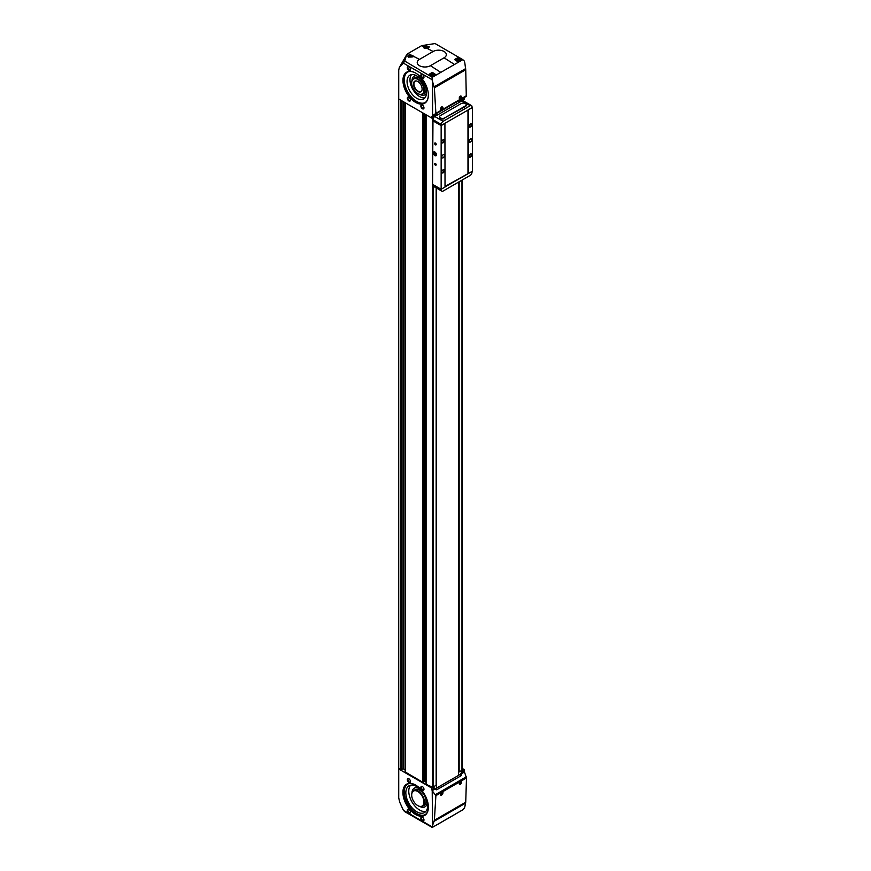 <?xml version="1.0" encoding="UTF-8"?>
<svg xmlns="http://www.w3.org/2000/svg" width="871" height="871" viewBox="0 0 871 871"><rect width="100%" height="100%" fill="white"/><g stroke="black" fill="none" stroke-linecap="round" stroke-linejoin="round"><path stroke-width="1.31" d="M458.527 102.157L461.586 100.394A18.4 10.626 120 0 0 461.488 99.131M433.932 116.355L436.513 114.863L436.513 115.527M436.513 113.546L436.513 114.863M458.527 775.342L459.91 774.548A2.21 1.274 120 0 0 461.456 772.131A18.4 10.626 120 0 0 461.586 770.585M458.527 182.137L458.527 775.408L436.567 788.081L436.219 785.043M434.411 789.093A2.21 1.274 120 0 0 435.086 788.886L436.513 788.059M398.733 768.102L398.733 769.006L431.831 788.113L431.907 789.67A1.47 0.849 -120 0 0 432.212 790.628L434.585 789.257L436.698 789.812L461.521 775.484L459.91 774.548M462.011 772.283L464.167 771.042L464.101 769.485L462.066 770.672L461.521 775.484M462.066 770.672L462.087 769.855M464.101 769.485L462.185 768.385M431.831 788.113L436.153 785.087M426.093 784.205L426.093 114.798L426.093 784.205A27.97 16.146 0 0 0 432.473 786.959L433.562 786.753M423.698 781.744L426.006 781.385M405.135 102.702L405.135 771.924L422.892 782.354L423.654 782.038M405.135 769.877L404.917 102.571M399.256 768.712L400.976 769.703L403.055 768.799L404.917 769.572M434.585 789.257L433.878 786.938M464.167 771.042A1.47 0.849 -120 0 0 464.472 772L466.486 777.988L465.735 802.18L464.82 806.894A44.073 25.444 -120 0 1 464.265 808.168L462.828 809.79L432.245 827.45L404.721 811.63L403.371 810.27L399.647 802.028L398.733 797.901L398.733 769.006M461.521 99.109L462.163 98.739L461.586 100.394M462.066 100.666L464.101 99.49L464.167 98.02A1.47 0.849 -120 0 1 464.472 97.41L462.098 98.771M432.212 116.028L435.892 113.339L434.379 87.829L432.56 81.547A44.073 25.444 -120 0 0 432.005 79.631L403.371 63.104L399.31 67.503L398.733 70.116L398.733 99L431.831 118.118L433.878 116.932L434.585 114.667L432.212 116.028A1.47 0.849 -120 0 0 431.907 116.649L434.063 115.397M406.517 55.015L404.721 61.068L432.245 77.312L462.828 59.664L435.065 43.55L421.716 45.619L423.502 46.544L429.261 46.849L427.193 48.428L433.148 51.487A7.73 4.464 180 0 1 444.079 51.487A7.73 4.464 180 0 1 444.079 57.802L430.405 65.695A7.73 4.464 180 0 1 419.484 65.695A7.73 4.464 180 0 1 419.484 59.38L433.148 51.487M457.798 57.736L460.748 59.598C459.975 61.286 458.298 61.634 455.718 60.632L454.858 59.348L457.798 57.736M413.518 56.321L408.619 57.159L407.759 56.049L409.827 54.438L419.484 59.38M399.647 67.034L406.3 55.526L408.042 53.523L409.827 54.438M432.299 72.369L435.25 74.253C434.477 76.017 432.8 76.419 430.22 75.461L429.359 74.155L432.299 72.369M432.56 791.238L435.892 795.648L434.379 820.275L432.56 825.523L432.212 790.628M432.245 827.45L432.005 826.786A44.073 25.444 -120 0 0 432.56 825.523M408.88 813.024A2.21 1.274 -120 0 0 410.448 812.12A2.21 1.274 -120 0 0 408.88 809.42A2.21 1.274 -120 0 0 407.323 810.324A2.21 1.274 -120 0 0 408.88 813.024M408.88 782.376A2.21 1.274 -120 0 0 410.448 781.472A2.21 1.274 -120 0 0 408.88 778.772A2.21 1.274 -120 0 0 407.323 779.676A2.21 1.274 -120 0 0 408.88 782.376M422.413 820.83A2.21 1.274 -120 0 0 423.97 819.938A2.21 1.274 -120 0 0 422.413 817.227A2.21 1.274 -120 0 0 420.856 818.13A2.21 1.274 -120 0 0 422.413 820.83M422.413 790.193A2.21 1.274 -120 0 0 423.97 789.289A2.21 1.274 -120 0 0 422.413 786.578A2.21 1.274 -120 0 0 420.856 787.482A2.21 1.274 -120 0 0 422.413 790.193M415.652 814.527A18.03 10.408 -120 0 0 428.401 807.167A18.03 10.408 -120 0 0 415.652 785.087A18.03 10.408 -120 0 0 402.903 792.447A18.03 10.408 -120 0 0 415.652 814.527M432.005 826.786L403.371 810.27M460.269 781.646L460.552 781.483C463.622 780.253 459.725 786.763 459.235 783.693L460.552 781.483A1.47 0.849 -60 0 1 459.572 783.639A1.47 0.849 -60 0 1 459.278 783.758M441.826 792.294C444.885 791.064 440.998 797.575 440.497 794.504L441.543 792.458M462.828 59.664L464.265 61.003A44.073 25.444 -120 0 1 464.82 62.919L465.735 69.734L466.29 96.354L435.489 114.134L466.29 96.354M432.005 79.631L432.245 77.312M422.413 108.766A2.21 1.274 -120 0 0 423.97 107.862A2.21 1.274 -120 0 0 422.413 105.162A2.21 1.274 -120 0 0 420.856 106.066A2.21 1.274 -120 0 0 422.413 108.766M422.413 78.118A2.21 1.274 -120 0 0 423.97 77.225A2.21 1.274 -120 0 0 422.413 74.514A2.21 1.274 -120 0 0 420.856 75.418A2.21 1.274 -120 0 0 422.413 78.118M408.88 100.96A2.21 1.274 -120 0 0 410.448 100.056A2.21 1.274 -120 0 0 408.88 97.356A2.21 1.274 -120 0 0 407.323 98.249A2.21 1.274 -120 0 0 408.88 100.96M408.88 70.311A2.21 1.274 -120 0 0 410.448 69.408A2.21 1.274 -120 0 0 408.88 66.708A2.21 1.274 -120 0 0 407.323 67.611A2.21 1.274 -120 0 0 408.88 70.311M415.652 102.397A17.953 10.365 -120 0 0 428.347 95.07A17.953 10.365 -120 0 0 415.652 73.077A17.953 10.365 -120 0 0 402.946 80.404A17.953 10.365 -120 0 0 415.652 102.397M431.831 118.118L431.907 116.649M432.56 81.547L432.56 115.832M403.371 63.104L404.721 61.068M421.716 45.619L408.042 53.523M460.552 99.022L459.235 98.183L460.421 96.05C462.076 96.115 462.12 97.106 460.552 99.022M441.826 109.844L440.497 108.995L441.684 106.861C443.35 106.926 443.393 107.917 441.826 109.844M423.502 46.544L424.231 48.123L427.193 48.428M436.153 115.734L433.91 116.551M458.843 181.963L458.843 771.978L461.75 770.487M458.843 102.636L461.75 100.481M411.939 56.267L411.036 55.744L409.479 56.648L411.602 56.985L411.939 56.267M427.552 47.252L425.418 46.925L425.081 47.633L427.215 47.97L427.552 47.252M433.529 74.449L431.395 74.111L431.069 74.83L431.972 75.352L433.529 74.449M459.028 59.729L456.894 59.391L456.567 60.11L458.701 60.437L459.028 59.729M411.199 57.04L411.036 55.744M409.805 56.844L409.805 55.94M411.036 56.953L410.219 57.083M458.288 60.502L458.135 59.206M456.894 60.295L456.894 59.391M458.135 60.404L457.308 60.535M432.789 75.222L432.637 73.926M431.395 75.015L431.395 74.111M432.637 75.124L431.809 75.254M426.812 48.036L426.648 46.74M425.418 47.829L425.418 46.925M426.648 47.938L425.821 48.068M416.425 80.97A5.89 3.397 -120 0 0 415.129 81.243A5.89 3.397 -120 0 0 414.226 85.957A5.89 3.397 -120 0 0 418.069 91.15A5.89 3.397 -120 0 0 421.009 91.433A5.89 3.397 -120 0 0 421.891 90.442M417.808 91.466A6.097 3.517 -120 0 0 421.836 90.595A6.097 3.517 -120 0 0 420.856 84.727A6.097 3.517 -120 0 0 416.273 80.949A6.097 3.517 -120 0 0 413.562 84.944A6.097 3.517 -120 0 0 417.808 91.466M417.938 93.622A9.015 5.204 -120 0 0 418.069 93.698L417.808 93.545A8.645 4.997 -120 0 0 423.927 90.018A8.645 4.997 -120 0 0 417.808 79.424A8.645 4.997 -120 0 0 411.689 82.963A8.645 4.997 -120 0 0 417.808 93.545L418.069 93.698A9.015 5.204 -120 0 0 422.577 94.144A9.015 5.204 -120 0 0 422.577 83.736A9.015 5.204 -120 0 0 413.562 78.532A9.015 5.204 -120 0 0 411.689 82.658A9.015 5.204 -120 0 0 411.7 82.81M422.577 94.144L424.09 93.273A9.015 5.204 -120 0 0 425.941 88.69M419.974 78.346A9.015 5.204 -120 0 0 415.075 77.661L413.562 78.532M419.996 94.471A10.746 6.206 -120 0 0 424.95 94.776A10.746 6.206 -120 0 0 426.474 93.132M416.392 75.668A10.746 6.206 -120 0 0 414.204 76.158A10.746 6.206 -120 0 0 411.994 80.611M425.004 94.743A10.746 6.206 -120 0 0 425.07 94.71A10.746 6.206 -120 0 0 426.474 93.284M416.262 75.592A10.746 6.206 -120 0 0 414.324 76.093A10.746 6.206 -120 0 0 414.269 76.125M411.515 74.623A13.74 7.937 -120 0 0 411.166 85.859A13.74 7.937 -120 0 0 419.691 96.616A13.74 7.937 -120 0 0 424.939 97.868M416.763 98.314A13.74 7.937 -120 0 0 423.633 98.989A13.74 7.937 -120 0 0 423.633 83.126A13.74 7.937 -120 0 0 409.893 75.189A13.74 7.937 -120 0 0 407.791 86.196A13.74 7.937 -120 0 0 416.763 98.314M407.497 72.075A17.66 10.202 -120 0 0 405.353 86.36A17.66 10.202 -120 0 0 416.763 101.515A17.66 10.202 -120 0 0 425.135 102.626M415.75 73.131A17.66 10.202 -120 0 0 407.029 72.315A17.66 10.202 -120 0 0 404.318 86.469A17.66 10.202 -120 0 0 415.859 102.038A17.66 10.202 -120 0 0 424.689 102.909A17.66 10.202 -120 0 0 428.347 94.95M417.938 805.686A9.015 5.204 -120 0 0 418.069 805.762L417.808 805.621A8.645 4.997 -120 0 0 423.927 802.082A8.645 4.997 -120 0 0 417.808 791.499A8.645 4.997 -120 0 0 411.689 795.027A8.645 4.997 -120 0 0 417.808 805.621L418.069 805.773A9.015 5.204 -120 0 0 422.577 806.219A9.015 5.204 -120 0 0 422.577 795.8A9.015 5.204 -120 0 0 413.562 790.596A9.015 5.204 -120 0 0 411.689 794.722A9.015 5.204 -120 0 0 411.7 794.875M422.577 806.219L424.09 805.337A9.015 5.204 -120 0 0 424.09 794.929A9.015 5.204 -120 0 0 415.075 789.725L413.562 790.596M419.996 806.535A10.746 6.206 -120 0 0 424.95 806.84A10.746 6.206 -120 0 0 427.149 801.222M420.17 789.137A10.746 6.206 -120 0 0 414.204 788.233A10.746 6.206 -120 0 0 411.994 792.675M425.004 806.807A10.746 6.206 -120 0 0 425.07 806.775A10.746 6.206 -120 0 0 427.291 801.843M419.713 788.701A10.746 6.206 -120 0 0 414.324 788.157A10.746 6.206 -120 0 0 414.269 788.201M410.644 785.174A15.46 8.928 -120 0 0 410.045 797.814A15.46 8.928 -120 0 0 419.691 810.084A15.46 8.928 -120 0 0 425.821 811.456M416.763 811.772A15.46 8.928 -120 0 0 424.493 812.545A15.46 8.928 -120 0 0 424.493 794.7A15.46 8.928 -120 0 0 409.043 785.773A15.46 8.928 -120 0 0 406.67 798.163A15.46 8.928 -120 0 0 416.763 811.772M407.519 784.129A17.66 10.202 -120 0 0 405.353 798.402A17.66 10.202 -120 0 0 416.763 813.579A17.66 10.202 -120 0 0 425.157 814.679M415.783 785.163A17.66 10.202 -120 0 0 407.073 784.357A17.66 10.202 -120 0 0 404.373 798.511A17.66 10.202 -120 0 0 415.913 814.08A17.66 10.202 -120 0 0 424.743 814.951A17.66 10.202 -120 0 0 428.401 807.014M409.032 66.795A1.807 1.045 -120 0 0 408.259 66.773A1.807 1.045 -120 0 0 407.987 68.232A1.807 1.045 -120 0 0 409.163 69.822A1.807 1.045 -120 0 0 410.067 69.909A1.807 1.045 -120 0 0 410.437 69.234M409.032 97.443A1.807 1.045 -120 0 0 408.259 97.421A1.807 1.045 -120 0 0 407.987 98.869A1.807 1.045 -120 0 0 409.163 100.47A1.807 1.045 -120 0 0 410.067 100.557A1.807 1.045 -120 0 0 410.437 99.882M422.566 74.612A1.807 1.045 -120 0 0 421.793 74.59A1.807 1.045 -120 0 0 421.51 76.038A1.807 1.045 -120 0 0 422.696 77.639A1.807 1.045 -120 0 0 423.6 77.726A1.807 1.045 -120 0 0 423.97 77.051M422.566 105.26A1.807 1.045 -120 0 0 421.793 105.239A1.807 1.045 -120 0 0 421.51 106.687A1.807 1.045 -120 0 0 422.696 108.276A1.807 1.045 -120 0 0 423.6 108.374A1.807 1.045 -120 0 0 423.97 107.688M422.566 786.676A1.807 1.045 -120 0 0 421.793 786.655A1.807 1.045 -120 0 0 421.51 788.103A1.807 1.045 -120 0 0 422.696 789.703A1.807 1.045 -120 0 0 423.6 789.79A1.807 1.045 -120 0 0 423.97 789.115M422.566 817.325A1.807 1.045 -120 0 0 421.793 817.303A1.807 1.045 -120 0 0 421.51 818.751A1.807 1.045 -120 0 0 422.696 820.351A1.807 1.045 -120 0 0 423.6 820.438A1.807 1.045 -120 0 0 423.97 819.763M409.032 778.87A1.807 1.045 -120 0 0 408.259 778.848A1.807 1.045 -120 0 0 407.987 780.296A1.807 1.045 -120 0 0 409.163 781.886A1.807 1.045 -120 0 0 410.067 781.984A1.807 1.045 -120 0 0 410.437 781.298M409.032 809.507A1.807 1.045 -120 0 0 408.259 809.497A1.807 1.045 -120 0 0 407.987 810.945A1.807 1.045 -120 0 0 409.163 812.534A1.807 1.045 -120 0 0 410.067 812.621A1.807 1.045 -120 0 0 410.437 811.946M441.608 106.915A1.47 0.849 -60 0 1 442.272 106.883A1.47 0.849 -60 0 1 442.501 108.058A1.47 0.849 -60 0 1 441.543 109.354A1.47 0.849 -60 0 1 440.802 109.43A1.47 0.849 -60 0 1 440.497 108.864M441.837 106.828A1.47 0.849 -60 0 1 440.835 108.951A1.47 0.849 -60 0 1 440.541 109.071M440.552 108.505L441.281 107.177M441.673 792.392A1.47 0.849 -60 0 1 442.272 792.381A1.47 0.849 -60 0 1 442.501 793.568A1.47 0.849 -60 0 1 441.543 794.864A1.47 0.849 -60 0 1 440.802 794.929A1.47 0.849 -60 0 1 440.508 794.374M441.837 792.338A1.47 0.849 -60 0 1 440.835 794.461A1.47 0.849 -60 0 1 440.541 794.581M440.563 794.014L441.303 792.719M460.345 96.093A1.47 0.849 -60 0 1 461.009 96.06A1.47 0.849 -60 0 1 461.238 97.236A1.47 0.849 -60 0 1 460.269 98.543A1.47 0.849 -60 0 1 459.54 98.608A1.47 0.849 -60 0 1 459.235 98.053M460.563 96.017A1.47 0.849 -60 0 1 459.572 98.129A1.47 0.849 -60 0 1 459.278 98.249M459.289 97.694L460.019 96.365M460.4 781.57A1.47 0.849 -60 0 1 461.009 781.57A1.47 0.849 -60 0 1 461.238 782.746A1.47 0.849 -60 0 1 460.269 784.042A1.47 0.849 -60 0 1 459.54 784.118A1.47 0.849 -60 0 1 459.235 783.562M459.3 783.192L460.04 781.897M436.513 188.082L436.513 784.869M458.527 100.84L458.527 102.822M436.567 113.513L436.567 115.495M436.567 188.114L436.567 788.081M432.974 120.394L432.56 184.336L441.151 189.29L445.027 187.047L444.918 123.29L472.376 107.569L472.376 171.26L445.027 186.927M470.416 127.024A1.84 1.067 -60 0 1 469.121 126.273A1.84 1.067 -60 0 1 470.416 124.02A1.84 1.067 -60 0 1 471.723 124.771A1.84 1.067 -60 0 1 470.416 127.024M470.416 157.063A1.84 1.067 -60 0 1 469.121 156.312A1.84 1.067 -60 0 1 470.416 154.058A1.84 1.067 -60 0 1 471.723 154.809A1.84 1.067 -60 0 1 470.416 157.063M470.416 142.038A1.84 1.067 -60 0 1 469.502 142.136A1.84 1.067 -60 0 1 469.502 140.013A1.84 1.067 -60 0 1 471.342 138.946A1.84 1.067 -60 0 1 471.625 140.427A1.84 1.067 -60 0 1 470.416 142.038M468.5 109.8L468.5 173.503M435.424 144.826A1.1 0.642 -120 0 0 435.424 143.018A1.1 0.642 -120 0 0 435.424 144.826M435.424 165.25A1.1 0.642 -120 0 0 435.424 163.454A1.1 0.642 -120 0 0 435.424 165.25M434.901 155.637A2.21 1.274 -120 0 0 436.469 154.733A2.21 1.274 -120 0 0 434.901 152.033A2.21 1.274 -120 0 0 433.344 152.937A2.21 1.274 -120 0 0 434.901 155.637M432.56 120.634L441.151 125.598L441.151 189.29M443.099 142.79A1.84 1.067 -60 0 1 441.804 142.038A1.84 1.067 -60 0 1 443.099 139.785A1.84 1.067 -60 0 1 444.406 140.536A1.84 1.067 -60 0 1 443.099 142.79M443.099 172.839A1.84 1.067 -60 0 1 441.804 172.088A1.84 1.067 -60 0 1 443.099 169.834A1.84 1.067 -60 0 1 444.406 170.585A1.84 1.067 -60 0 1 443.099 172.839M443.099 157.814A1.84 1.067 -60 0 1 442.185 157.912A1.84 1.067 -60 0 1 442.185 155.778A1.84 1.067 -60 0 1 444.025 154.722A1.84 1.067 -60 0 1 444.297 156.192A1.84 1.067 -60 0 1 443.099 157.814M441.151 125.598L445.027 123.355M445.027 186.448L468.391 173.438M467.977 109.986L467.977 173.198M468.391 109.746L472.006 107.656L472.006 106.741A2.58 1.492 120 0 0 471.472 105.576A2.58 1.492 120 0 0 470.177 105.707L443.132 121.319A2.58 1.492 120 0 0 441.314 124.455L441.303 125.38L444.918 123.29M441.303 125.38L432.974 120.579L432.985 119.654A2.58 1.492 120 0 1 434.803 116.518L461.848 100.905A2.58 1.492 120 0 1 463.143 100.775L471.472 105.576M444.635 117.933L465.343 105.979A2.94 1.698 0 0 0 466.214 104.77A2.94 1.698 0 0 0 464.395 103.203A2.94 1.698 0 0 0 461.184 103.573L440.476 115.527A2.94 1.698 0 0 0 439.605 116.725A2.94 1.698 0 0 0 441.423 118.304A2.94 1.698 0 0 0 444.635 117.933L465.343 106.578A2.94 1.698 180 0 0 466.214 105.369A2.94 1.698 180 0 0 466.159 105.075M444.635 118.532A2.94 1.698 180 0 1 441.423 118.902A2.94 1.698 180 0 1 439.605 117.335A2.94 1.698 180 0 1 439.659 117.03M441.303 189.203L441.314 189.998A2.58 1.492 120 0 0 441.847 191.152A2.58 1.492 120 0 0 443.132 191.032L470.177 175.409A2.58 1.492 120 0 0 472.006 172.273L472.006 171.478M432.985 184.576L432.985 185.185A2.58 1.492 120 0 0 433.518 186.35L441.847 191.152M442.98 169.91A1.524 0.882 -60 0 1 443.633 169.889A1.524 0.882 -60 0 1 443.872 171.108A1.524 0.882 -60 0 1 442.871 172.447A1.524 0.882 -60 0 1 442.109 172.523A1.524 0.882 -60 0 1 441.804 171.946M442.98 139.861A1.524 0.882 -60 0 1 443.633 139.839A1.524 0.882 -60 0 1 443.872 141.058A1.524 0.882 -60 0 1 442.871 142.409A1.524 0.882 -60 0 1 442.109 142.474A1.524 0.882 -60 0 1 441.804 141.908M470.307 154.134A1.524 0.882 -60 0 1 470.961 154.113A1.524 0.882 -60 0 1 471.189 155.332A1.524 0.882 -60 0 1 470.198 156.671A1.524 0.882 -60 0 1 469.436 156.747A1.524 0.882 -60 0 1 469.121 156.17M470.307 124.096A1.524 0.882 -60 0 1 470.961 124.074A1.524 0.882 -60 0 1 471.189 125.293A1.524 0.882 -60 0 1 470.198 126.633A1.524 0.882 -60 0 1 469.436 126.709A1.524 0.882 -60 0 1 469.121 126.132M435.5 163.498L435.565 165.011L436.197 164.717M435.5 143.062L435.565 144.575L436.197 144.281M435.805 154.352A1.274 0.74 60 0 1 435.358 154.994L435.358 153.198A1.274 0.74 60 0 1 435.805 154.352M434.455 154.472L435.358 154.994A1.274 0.74 60 0 1 433.998 153.318L434.455 154.472L435.489 153.873L435.162 153.024A1.1 0.642 60 0 0 435.729 153.971M434.455 152.675A1.274 0.74 60 0 1 435.358 153.198L434.455 152.675L433.998 153.318A1.274 0.74 60 0 1 434.455 152.675M434.901 155.267A1.753 1.013 60 0 1 433.823 152.501A1.753 1.013 60 0 1 435.979 153.742A1.753 1.013 60 0 1 434.901 155.267M434.847 152.828L433.998 153.318M436.698 789.812L435.086 788.886M431.907 789.67L434.063 788.418M462.098 773.372L464.472 772M462.011 99.261L464.167 98.02M454.314 64.367L444.079 57.802M440.639 72.26L430.405 65.695M434.215 821.244L465.647 803.106M438.146 824.108L456.829 813.318M434.379 820.275L465.735 802.18M435.892 795.648L466.486 777.988M434.215 86.773L465.647 68.624M404.775 60.785L403.992 62.146M434.379 87.829L465.735 69.734M435.892 113.339L466.486 95.679M422.892 782.354L422.892 112.947M405.353 772.229L405.353 102.822M400.976 769.703L400.976 100.296M398.733 768.407L398.733 99M432.473 786.959L432.473 117.748M436.153 785.261L436.153 187.864M433.344 786.883L433.344 186.209M433.344 118.216L433.344 117.247M458.69 771.891L458.69 182.05M458.69 102.734L458.69 102.07M461.968 770.356L461.968 180.155M459.159 771.978L459.159 181.778M401.498 769.703L401.498 100.601M403.055 768.799L403.055 101.493M403.578 768.799L403.578 101.798M423.317 782.354L423.317 113.197M423.654 782.158L423.654 113.382M424.896 781.047L424.896 114.112M425.418 781.047L425.418 114.406M435.489 794.613L466.29 776.834M412.767 57.018A2.286 1.317 0 0 0 411.961 55.363A2.286 1.317 0 0 0 409 55.592A2.286 1.317 0 0 0 408.967 57.312M413.279 56.637A2.58 1.492 0 0 0 412.419 55.592M408.989 55.592A2.58 1.492 0 0 0 408.129 56.702A2.58 1.492 0 0 0 408.14 56.833L408.129 56.702C409.403 53.969 414.063 55.406 413.279 56.702M428.38 48.003A2.286 1.317 0 0 0 427.596 46.359A2.286 1.317 0 0 0 424.656 46.544A2.286 1.317 0 0 0 424.515 48.253M428.891 47.633A2.58 1.492 0 0 0 428.031 46.577M424.602 46.577A2.58 1.492 0 0 0 423.742 47.687A2.58 1.492 0 0 0 423.752 47.796L423.742 47.687C425.015 44.954 429.675 46.392 428.891 47.687M430.688 75.57A2.286 1.317 0 0 0 434.509 74.982A2.286 1.317 0 0 0 431.711 73.36A2.286 1.317 0 0 0 430.688 75.57M434.825 75.178A2.58 1.492 0 0 0 434.879 74.873A2.58 1.492 0 0 0 434.008 73.763M430.59 73.763A2.58 1.492 0 0 0 429.73 74.873A2.58 1.492 0 0 0 429.751 75.069L429.73 74.873C431.003 72.141 435.663 73.578 434.879 74.873L434.879 75.124M457.852 61.231L456.186 60.85A2.286 1.317 0 0 0 456.469 60.981M460.313 60.491A2.58 1.492 0 0 0 460.378 60.153A2.58 1.492 0 0 0 459.507 59.043M456.088 59.043A2.58 1.492 0 0 0 455.228 60.153A2.58 1.492 0 0 0 455.228 60.219L455.228 60.153C456.502 57.421 461.162 58.858 460.378 60.153L460.378 60.426M462.011 772.446L461.456 772.131M470.177 105.707L461.848 100.905M443.132 121.319L434.803 116.518M441.314 124.455L432.985 119.654M441.314 189.998L432.985 185.185M465.343 105.979L465.343 106.578M398.624 768.255L398.624 98.249M423.698 782.104L423.698 113.415M426.006 784.085L426.006 114.754M436.219 785.174L436.219 187.907M462.185 770.062L462.185 180.036M406.463 55.113L399.31 67.503M466.214 104.77L466.214 105.369M439.605 116.725L439.605 117.335"/></g></svg>
